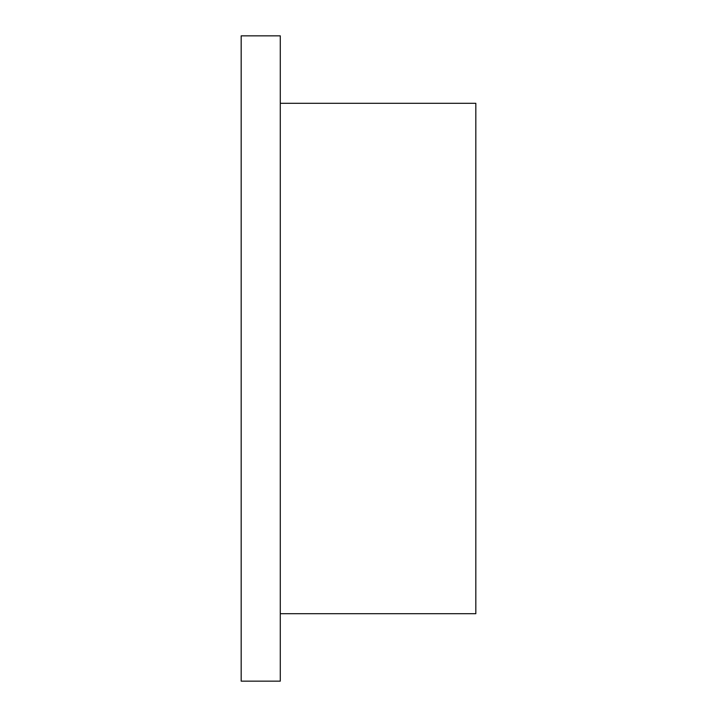 <?xml version="1.0" encoding="UTF-8"?>
<svg xmlns="http://www.w3.org/2000/svg" width="717" height="717" viewBox="0 0 717 717"><rect width="100%" height="100%" fill="white"/><g stroke="black" fill="none" stroke-linecap="round" stroke-linejoin="round"><path stroke-width="1.08" d="M280.284 613.689L475.828 613.689L475.828 103.311L280.284 103.311M280.284 358.5L280.284 681.15L241.172 681.15L241.172 35.85L280.284 35.85L280.284 358.5"/></g></svg>
